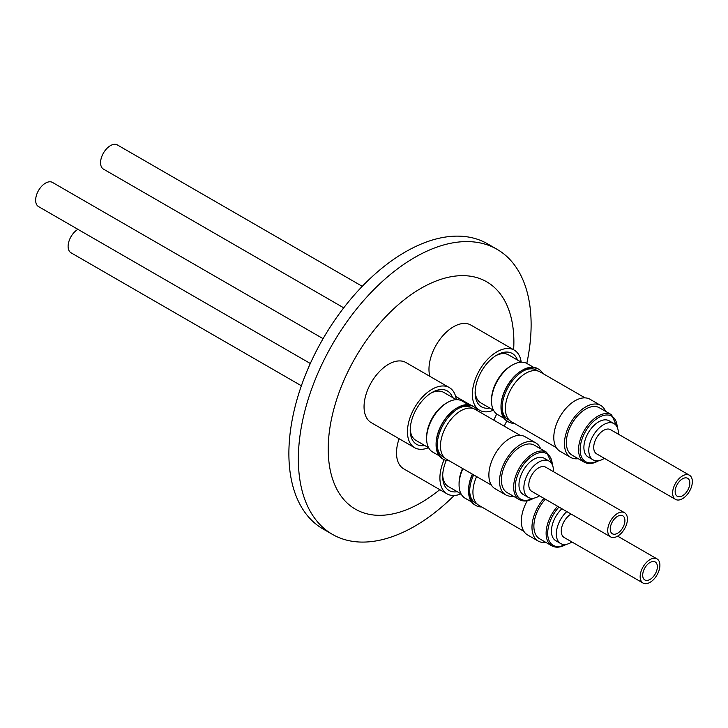 <?xml version="1.0" encoding="UTF-8"?>
<svg xmlns="http://www.w3.org/2000/svg" width="728" height="728" viewBox="0 0 728 728"><rect width="100%" height="100%" fill="white"/><g stroke="black" fill="none" stroke-linecap="round" stroke-linejoin="round"><path stroke-width="1.09" d="M454.199 495.486A164.592 95.031 -60 0 1 414.733 526.235A164.592 95.031 -60 0 1 332.441 534.379L322.968 528.919A164.592 95.031 -60 0 1 297.743 397.024A164.592 95.031 -60 0 1 405.269 251.988A164.592 95.031 -60 0 1 487.56 243.834L497.033 249.304A164.592 95.031 -60 0 1 531.121 324.652A164.592 95.031 -60 0 1 526.799 363.418M332.441 534.379A164.592 95.031 -60 0 1 298.353 459.04A164.592 95.031 -60 0 1 414.733 257.448A164.592 95.031 -60 0 1 497.033 249.304M439.785 489.653A131.277 75.794 -60 0 1 328.219 449.076A131.277 75.794 -60 0 1 421.048 288.297A131.277 75.794 -60 0 1 513.877 341.896A131.277 75.794 -60 0 1 513.631 349.749M429.866 376.34A34.707 20.038 -60 0 1 453.508 326.772A34.707 20.038 -60 0 1 470.861 325.052L514.259 350.113A34.707 20.038 -60 0 1 521.202 362.171M493.475 410.201A34.707 20.038 -60 0 1 479.552 410.219A34.707 20.038 -60 0 1 474.228 382.409A34.707 20.038 -60 0 1 496.905 351.824A34.707 20.038 -60 0 1 514.259 350.113M428.555 447.684A34.707 20.038 -60 0 1 414.632 447.693L371.235 422.64A34.707 20.038 -60 0 1 365.92 394.831A34.707 20.038 -60 0 1 388.588 364.255A34.707 20.038 -60 0 1 405.942 362.535L449.34 387.587A34.707 20.038 -60 0 1 456.283 399.654M414.632 447.693A34.707 20.038 -60 0 1 409.318 419.892A34.707 20.038 -60 0 1 431.986 389.307A34.707 20.038 -60 0 1 449.34 387.587M461.015 493.857A34.707 20.038 -60 0 1 447.092 493.875L403.694 468.823A34.707 20.038 -60 0 1 399.108 438.738M447.092 493.875A34.707 20.038 -60 0 1 444.116 459.696M517.471 360.014A30.794 17.781 120 0 0 496.905 355.018A30.794 17.781 120 0 0 475.129 392.738A30.794 17.781 120 0 0 489.744 408.044M475.156 391.436A27.728 16.007 120 0 0 480.871 402.921L493.52 410.228M452.552 397.497A30.794 17.781 120 0 0 431.986 392.492A30.794 17.781 120 0 0 410.21 430.212A30.794 17.781 120 0 0 424.824 445.527M410.237 428.91A27.728 16.007 120 0 0 415.952 440.404L428.601 447.711M446.273 460.46A30.794 17.781 120 0 0 442.67 476.394A30.794 17.781 120 0 0 457.284 491.7M442.697 475.093A27.728 16.007 120 0 0 448.412 486.586L461.061 493.884M504.04 418.3L497.624 414.596A29.457 17.008 -60 0 1 491.527 401.11L491.527 399.699A27.728 16.007 -60 0 1 511.138 365.738L512.357 365.028A29.457 17.008 -60 0 1 527.09 363.572L533.497 367.276M439.121 455.774L432.714 452.079A29.457 17.008 -60 0 1 426.608 438.593L426.608 437.182A27.728 16.007 -60 0 1 446.219 403.221L447.438 402.511A29.457 17.008 -60 0 1 462.171 401.055L468.577 404.75M471.58 501.956L465.174 498.252A29.457 17.008 -60 0 1 459.068 484.766L459.068 483.356A27.728 16.007 -60 0 1 462.553 468.468M491.527 401.11A29.457 17.008 -60 0 1 512.357 365.028L511.138 365.738M426.608 438.593A29.457 17.008 -60 0 1 447.438 402.511M459.068 484.766A29.457 17.008 -60 0 1 462.899 468.668M514.159 423.305A30.376 17.536 -60 0 1 508.408 421.885L507.289 421.239A30.376 17.536 -60 0 1 500.991 407.334L500.991 406.579A29.457 17.008 -60 0 1 521.83 370.497L522.476 370.124A30.376 17.536 -60 0 1 537.664 368.623L538.784 369.26A30.376 17.536 -60 0 1 542.888 373.537M449.24 460.779A30.376 17.536 -60 0 1 443.489 459.359L442.369 458.713A30.376 17.536 -60 0 1 436.081 444.808L436.081 444.062A29.457 17.008 -60 0 1 456.911 407.98L457.557 407.607A30.376 17.536 -60 0 1 472.754 406.097L473.864 406.743A30.376 17.536 -60 0 1 477.978 411.011M481.699 506.961A30.376 17.536 -60 0 1 475.948 505.541L474.829 504.895A30.376 17.536 -60 0 1 468.541 490.99L468.541 490.235A29.457 17.008 -60 0 1 472.363 474.137M500.991 407.334A30.376 17.536 -60 0 1 522.476 370.124M436.081 444.808A30.376 17.536 -60 0 1 457.557 407.607M468.541 490.99A30.376 17.536 -60 0 1 472.545 474.237M508.408 421.885A30.376 17.536 -60 0 1 502.111 407.971A30.376 17.536 -60 0 1 523.596 370.77L523.596 370.77A30.376 17.536 -60 0 1 538.784 369.26M443.489 459.359A30.376 17.536 -60 0 1 437.191 445.454A30.376 17.536 -60 0 1 458.676 408.244L458.676 408.244A30.376 17.536 -60 0 1 473.864 406.743M475.948 505.541A30.376 17.536 -60 0 1 469.651 491.627A30.376 17.536 -60 0 1 473.664 474.884M537.937 370.998L536.463 370.143A28.456 16.425 120 0 0 522.904 371.18M473.018 408.472L471.544 407.625A28.456 16.425 120 0 0 457.985 408.663M502.12 407.17A28.456 16.425 120 0 0 508.007 419.428L509.482 420.284M437.209 444.653A28.456 16.425 120 0 0 443.088 456.911L444.562 457.757M469.66 490.827A28.456 16.425 120 0 0 475.548 503.084L477.022 503.94M556.31 447.638L511.338 421.676A28.738 16.589 -60 0 1 506.934 398.653A28.738 16.589 -60 0 1 525.707 373.327A28.738 16.589 -60 0 1 540.067 371.908L585.048 397.87M491.391 485.121L446.419 459.159A28.738 16.589 -60 0 1 442.014 436.127A28.738 16.589 -60 0 1 460.788 410.81A28.738 16.589 -60 0 1 475.156 409.382L520.129 435.353M523.851 531.294L478.878 505.332A28.738 16.589 -60 0 1 476.613 476.585M578.196 458.667A30.021 17.326 -60 0 1 570.661 457.411A30.021 17.326 -60 0 1 566.065 433.351A30.021 17.326 -60 0 1 585.676 406.906A30.021 17.326 -60 0 1 600.682 405.414A30.021 17.326 -60 0 1 605.541 411.311M600.682 405.414L590.026 399.272A30.021 17.326 120 0 0 575.02 400.755A30.021 17.326 120 0 0 555.409 427.209A30.021 17.326 120 0 0 560.014 451.26L570.661 457.411M513.285 496.15A30.021 17.326 -60 0 1 505.751 494.885A30.021 17.326 -60 0 1 501.146 470.834A30.021 17.326 -60 0 1 520.757 444.38A30.021 17.326 -60 0 1 535.763 442.897A30.021 17.326 -60 0 1 540.622 448.794M535.763 442.897L525.115 436.745A30.021 17.326 120 0 0 510.1 438.238A30.021 17.326 120 0 0 490.49 464.682A30.021 17.326 120 0 0 495.095 488.734L505.751 494.885M545.745 542.324A30.021 17.326 -60 0 1 538.201 541.068A30.021 17.326 -60 0 1 543.934 498.38M527.263 500.764A30.021 17.326 120 0 0 527.554 534.916L538.201 541.068M584.229 462.153L571.999 455.091A27.336 15.789 -60 0 1 567.813 433.178A27.336 15.789 -60 0 1 585.676 409.091A27.336 15.789 -60 0 1 599.344 407.735L611.575 414.796A27.336 15.789 -60 0 0 597.906 416.152A27.336 15.789 -60 0 0 580.043 440.24A27.336 15.789 -60 0 0 584.229 462.153C588.306 464.337 593.047 463.909 598.462 460.851L598.725 460.697M519.319 499.626L507.088 492.565A27.336 15.789 -60 0 1 502.893 470.661A27.336 15.789 -60 0 1 520.757 446.573A27.336 15.789 -60 0 1 534.425 445.218L546.655 452.279A27.336 15.789 -60 0 0 532.987 453.635A27.336 15.789 -60 0 0 515.124 477.723A27.336 15.789 -60 0 0 519.319 499.626C523.386 501.82 528.128 501.383 533.542 498.334L533.815 498.17M557.593 506.269A27.336 15.789 -60 0 0 551.779 545.809L539.548 538.747A27.336 15.789 -60 0 1 545.363 499.208M77.923 229.329A13.95 8.053 120 0 0 68.851 241.623A13.95 8.053 120 0 0 70.998 252.771L301.374 385.776M323.086 338.666L52.489 182.437A13.95 8.053 120 0 0 45.509 183.128A13.95 8.053 120 0 0 36.4 195.413A13.95 8.053 120 0 0 38.538 206.597L310.31 363.5M362.262 286.322L117.399 144.954A13.95 8.053 120 0 0 110.428 145.646A13.95 8.053 120 0 0 101.319 157.94A13.95 8.053 120 0 0 103.458 169.114L343.734 307.835M604.404 458.34A20.921 12.076 -60 0 1 603.585 458.84A20.921 12.076 -60 0 1 593.12 459.878A20.921 12.076 -60 0 1 589.917 443.106A20.921 12.076 -60 0 1 603.585 424.67A20.921 12.076 -60 0 1 614.041 423.632A20.921 12.076 -60 0 1 618.354 434.179M593.12 459.878L588.233 457.048A20.921 12.076 -60 0 1 585.021 440.285A20.921 12.076 -60 0 1 598.689 421.849A20.921 12.076 -60 0 1 609.154 420.811L614.041 423.632M539.494 495.814A20.921 12.076 -60 0 1 538.665 496.314A20.921 12.076 -60 0 1 528.21 497.351A20.921 12.076 -60 0 1 524.997 480.589A20.921 12.076 -60 0 1 538.665 462.153A20.921 12.076 -60 0 1 549.13 461.115A20.921 12.076 -60 0 1 553.435 471.653M528.21 497.351L523.314 494.53A20.921 12.076 -60 0 1 520.101 477.759A20.921 12.076 -60 0 1 533.779 459.322A20.921 12.076 -60 0 1 544.235 458.285L549.13 461.115M571.944 541.996A20.921 12.076 -60 0 1 571.125 542.496A20.921 12.076 -60 0 1 560.66 543.534A20.921 12.076 -60 0 1 566.793 511.575M560.66 543.534L555.773 540.704A20.921 12.076 -60 0 1 561.898 508.754M650.031 562.489A10.374 5.988 -60 0 1 655.218 561.98A10.374 5.988 -60 0 1 656.811 570.297A10.374 5.988 -60 0 1 650.031 579.442A10.374 5.988 -60 0 1 644.844 579.952A10.374 5.988 -60 0 1 643.252 571.635A10.374 5.988 -60 0 1 650.031 562.489M617.572 516.316A10.374 5.988 -60 0 1 622.759 515.797A10.374 5.988 -60 0 1 624.351 524.115A10.374 5.988 -60 0 1 617.572 533.26A10.374 5.988 -60 0 1 612.385 533.779A10.374 5.988 -60 0 1 610.792 525.461A10.374 5.988 -60 0 1 617.572 516.316M682.491 478.833A10.374 5.988 -60 0 1 687.678 478.323A10.374 5.988 -60 0 1 689.27 486.641A10.374 5.988 -60 0 1 682.491 495.786A10.374 5.988 -60 0 1 677.295 496.296A10.374 5.988 -60 0 1 675.711 487.978A10.374 5.988 -60 0 1 682.491 478.833M675.511 499.39L596.605 453.835A13.95 8.053 -60 0 1 594.467 442.66A13.95 8.053 -60 0 1 603.585 430.366A13.95 8.053 -60 0 1 610.555 429.675L689.462 475.229A13.95 8.053 -60 0 1 691.6 486.404A13.95 8.053 -60 0 1 682.491 498.698A13.95 8.053 -60 0 1 675.511 499.39A13.95 8.053 -60 0 1 673.373 488.215A13.95 8.053 -60 0 1 682.491 475.921A13.95 8.053 -60 0 1 689.462 475.229M610.601 536.873L531.695 491.309A13.95 8.053 -60 0 1 529.556 480.134A13.95 8.053 -60 0 1 538.665 467.84A13.95 8.053 -60 0 1 545.636 467.158L624.542 512.712A13.95 8.053 -60 0 1 626.681 523.887A13.95 8.053 -60 0 1 617.572 536.181A13.95 8.053 -60 0 1 610.601 536.873A13.95 8.053 -60 0 1 608.462 525.689A13.95 8.053 -60 0 1 617.572 513.404A13.95 8.053 -60 0 1 624.542 512.712M643.052 583.046A13.95 8.053 -60 0 1 640.913 571.871A13.95 8.053 -60 0 1 650.031 559.577A13.95 8.053 -60 0 1 657.002 558.886A13.95 8.053 -60 0 1 659.14 570.06A13.95 8.053 -60 0 1 650.031 582.355A13.95 8.053 -60 0 1 643.052 583.046L564.155 537.491A13.95 8.053 -60 0 1 562.007 526.344A13.95 8.053 -60 0 1 571.07 514.05M506.788 420.93A164.592 95.031 -60 0 1 504.195 426.153M496.678 413.977A131.277 75.794 -60 0 1 493.766 420.129M521.248 362.198L508.599 354.9A27.728 16.007 120 0 0 495.786 355.692M456.338 399.681L443.68 392.374A27.728 16.007 120 0 0 430.876 393.175M597.834 460.815A26.226 15.142 -60 0 1 580.152 449.14A26.226 15.142 -60 0 1 598.689 417.517A26.226 15.142 -60 0 1 617.217 427.245M532.914 498.298A26.226 15.142 -60 0 1 515.233 486.613A26.226 15.142 -60 0 1 533.779 455A26.226 15.142 -60 0 1 552.297 464.719M565.374 544.471A26.226 15.142 -60 0 1 547.984 536.909A26.226 15.142 -60 0 1 558.977 507.07M455.628 396.405L471.08 405.323M475.375 407.807L479.552 410.219M551.779 545.809C555.846 547.993 560.587 547.565 566.002 544.508L566.275 544.353M617.562 428.082L611.575 414.796M552.643 465.556L546.655 452.279M617.617 536.145L657.002 558.886"/></g></svg>
